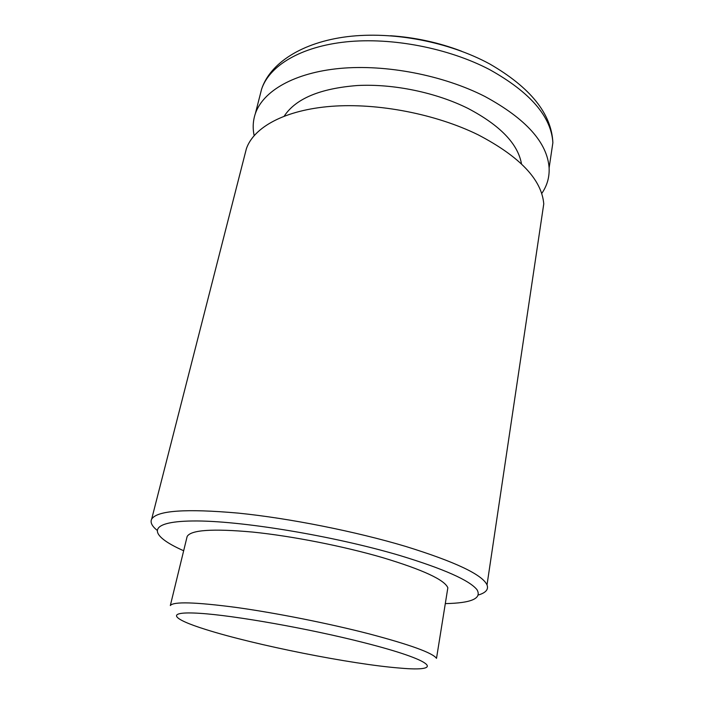 <?xml version="1.0" encoding="UTF-8"?>
<svg xmlns="http://www.w3.org/2000/svg" width="704" height="704" viewBox="0 0 704 704"><rect width="100%" height="100%" fill="white"/><g stroke="black" fill="none" stroke-linecap="round" stroke-linejoin="round"><path stroke-width="1.06" d="M284.258 116.072C295.786 98.595 320.206 88.405 357.518 85.51C393.518 83.653 436.154 92.514 468.116 108.478C500.174 125.391 517.968 143.871 521.497 163.909M254.153 135.555C252.56 128.066 252.956 120.762 255.341 113.652C263.014 91.071 294.087 72.714 340.076 68.411C386.012 64.152 443.238 75.214 484.889 96.457C525.941 118.756 547.342 142.578 549.12 167.93C549.525 177.311 547.052 185.847 541.693 193.538M244.878 154.581L246.391 148.676C253.801 127.169 284.935 109.938 331.373 106.322C377.766 102.758 435.811 114.004 478.157 134.816C519.895 156.64 541.763 179.67 543.761 203.914L541.49 219.146M156.781 530.05C151.818 525.906 150.11 522.262 151.659 519.13C157.036 510.514 185.838 508.499 238.066 513.093C289.045 518.197 355.854 531.485 405.882 546.489C455.268 561.827 482.31 574.631 487.018 584.91C488.734 589.354 485.918 592.689 478.588 594.933M183.665 550.748C148.509 535.26 145.825 521.488 192.764 520.978C239.149 520.309 333.256 535.726 399.96 555.544C443.802 568.911 469.489 580.298 477.013 589.723C482.011 598.47 471.434 603.09 445.298 603.61M186.877 537.566L187.123 536.545C190.687 529.927 212.617 528.44 252.912 532.092C292.134 536.096 343.605 546.225 382.8 557.674C422.858 569.774 444.541 579.806 447.85 587.761L447.26 591.43M187.123 536.545L170.324 605.554C173.298 601.445 195.219 602.061 236.078 607.42C275.898 612.938 328.592 623.401 368.94 633.82C410.186 644.732 432.714 652.907 436.506 658.354L447.85 587.761M363.202 642.47C435.829 660.81 444.893 672.188 399.837 668.07C351.507 664.321 254.83 645.066 205.621 629.455C171.723 618.869 164.613 611.116 199.487 613.307C233.886 615.375 308.766 628.593 363.202 642.47M390.518 35.746C415.096 37.4 438.759 42.548 461.516 51.19M259.996 95.462L261.624 89.074C269.474 65.754 300.502 46.64 346.166 41.862C391.785 37.136 448.439 48.066 489.606 69.599C530.174 92.215 551.258 116.574 552.878 142.683L550.422 159.183M549.12 167.93L552.878 142.683C551.549 113.802 530.517 87.578 489.782 63.994C448.862 41.774 392.85 31.073 347.345 36.661C301.822 42.31 270.09 63.298 261.624 89.074L255.341 113.652M487.018 584.91L543.761 203.914M151.659 519.13L246.391 148.676"/></g></svg>

